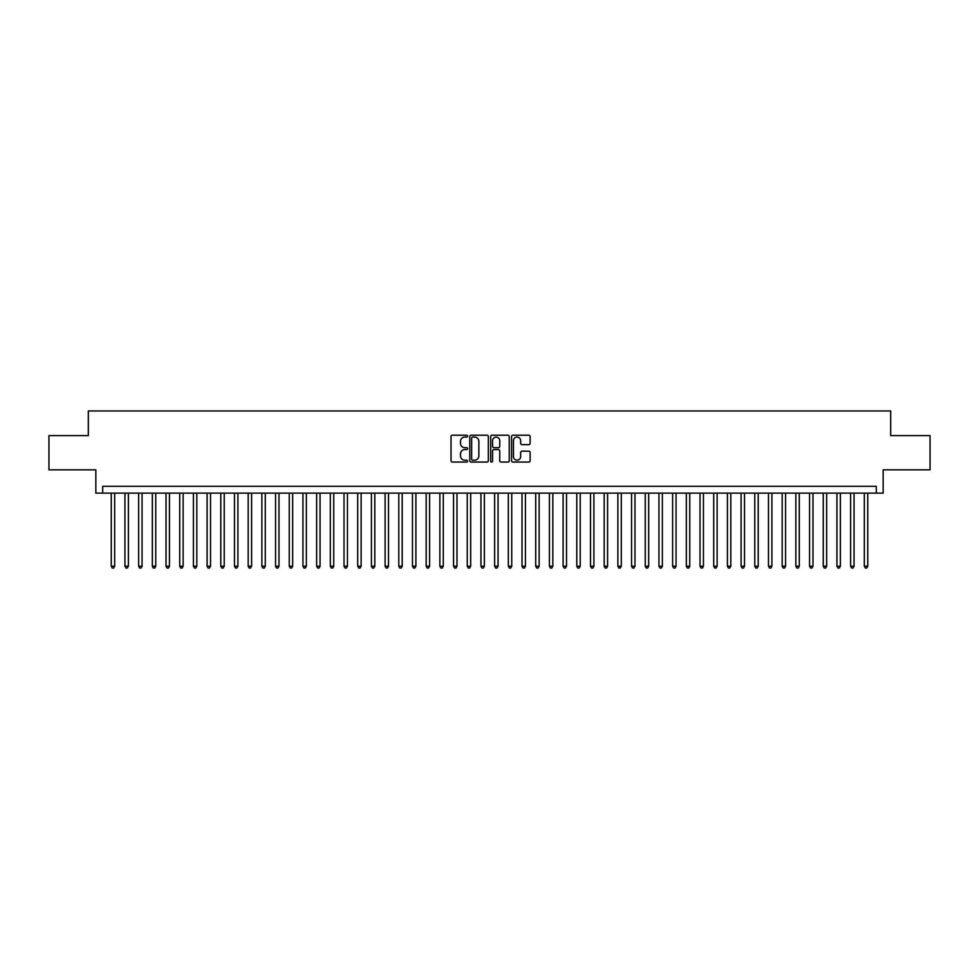 <?xml version="1.0" encoding="UTF-8"?>
<svg xmlns="http://www.w3.org/2000/svg" width="979" height="979" viewBox="0 0 979 979"><rect width="100%" height="100%" fill="white"/><g stroke="black" fill="none" stroke-linecap="round" stroke-linejoin="round"><path stroke-width="1.47" d="M467.595 436.132A0.942 0.942 0 0 0 466.653 435.19L452.371 435.19A1.346 1.346 0 0 0 451.025 436.536L451.025 460.73A1.346 1.346 0 0 0 452.371 462.064L466.653 462.064A0.942 0.942 0 0 0 467.595 461.133A0.942 0.942 0 0 0 466.653 460.191L464.805 460.191A4.295 4.295 0 0 1 460.509 455.884L460.509 453.864A4.295 4.295 0 0 1 464.805 449.569L466.653 449.569A0.942 0.942 0 0 0 467.595 448.627A0.942 0.942 0 0 0 466.653 447.684L464.805 447.684A4.295 4.295 0 0 1 460.509 443.389L460.509 441.37A4.295 4.295 0 0 1 464.805 437.075L466.653 437.075A0.942 0.942 0 0 0 467.595 436.132M528.782 444.662A1.346 1.346 0 0 0 530.116 443.316L530.116 436.536A1.346 1.346 0 0 0 528.782 435.19L512.923 435.19A1.346 1.346 0 0 0 511.576 436.536L511.576 460.73A1.346 1.346 0 0 0 512.923 462.064L528.782 462.064A1.346 1.346 0 0 0 530.116 460.73L530.116 452.531A1.346 1.346 0 0 0 528.782 451.184L521.991 451.184A1.346 1.346 0 0 0 520.644 452.531L520.644 456.593A3.598 3.598 0 0 1 517.047 460.191A3.598 3.598 0 0 1 513.461 456.593L513.461 440.66A3.598 3.598 0 0 1 517.047 437.075A3.598 3.598 0 0 1 520.644 440.66L520.644 443.316A1.346 1.346 0 0 0 521.991 444.662L528.782 444.662M876.303 493.135L883.156 493.135L883.156 469.847L930.05 469.847L930.05 435.618L890.682 435.618L890.682 410.972L88.318 410.972L88.318 435.618L48.95 435.618L48.95 469.847L95.844 469.847L95.844 493.135L876.303 493.135L876.303 486.282L102.697 486.282L102.697 493.135M488.325 436.536A1.346 1.346 0 0 0 486.979 435.19L471.119 435.19A1.346 1.346 0 0 0 469.773 436.536L469.773 460.73A1.346 1.346 0 0 0 471.119 462.064L486.979 462.064A1.346 1.346 0 0 0 488.325 460.73L488.325 436.536M492.021 435.19L507.881 435.19A1.346 1.346 0 0 1 509.227 436.536L509.227 460.73A1.346 1.346 0 0 1 507.881 462.064L501.089 462.064A1.346 1.346 0 0 1 499.743 460.73L499.743 450.915A1.346 1.346 0 0 0 498.409 449.569L493.905 449.569A1.346 1.346 0 0 0 492.559 450.915L492.559 461.133A0.942 0.942 0 0 1 491.617 462.064A0.942 0.942 0 0 1 490.675 461.133L490.675 436.536A1.346 1.346 0 0 1 492.021 435.19M472.6 437.075A0.942 0.942 0 0 0 471.658 438.017L471.658 459.249A0.942 0.942 0 0 0 472.6 460.191L474.546 460.191A4.295 4.295 0 0 0 478.853 455.884L478.853 441.37A4.295 4.295 0 0 0 474.546 437.075L472.6 437.075M499.743 440.734A3.598 3.598 0 0 0 496.157 437.136A3.598 3.598 0 0 0 492.559 440.734L492.559 446.338A1.346 1.346 0 0 0 493.905 447.684L498.409 447.684A1.346 1.346 0 0 0 499.743 446.338L499.743 440.734M111.251 493.135L111.251 566.241L114.678 566.241L114.678 493.135M114.678 566.241L113.65 568.028L112.279 568.028L111.251 566.241M124.945 493.135L124.945 566.241L128.371 566.241L128.371 493.135M128.371 566.241L127.343 568.028L125.973 568.028L124.945 566.241M138.639 493.135L138.639 566.241L142.053 566.241L142.053 493.135M142.053 566.241L141.025 568.028L139.667 568.028L138.639 566.241M152.332 493.135L152.332 566.241L155.747 566.241L155.747 493.135M155.747 566.241L154.719 568.028L153.348 568.028L152.332 566.241M166.014 493.135L166.014 566.241L169.44 566.241L169.44 493.135M169.44 566.241L168.412 568.028L167.042 568.028L166.014 566.241M179.708 493.135L179.708 566.241L183.134 566.241L183.134 493.135M183.134 566.241L182.106 568.028L180.736 568.028L179.708 566.241M193.401 493.135L193.401 566.241L196.828 566.241L196.828 493.135M196.828 566.241L195.8 568.028L194.429 568.028L193.401 566.241M207.095 493.135L207.095 566.241L210.522 566.241L210.522 493.135M210.522 566.241L209.494 568.028L208.123 568.028L207.095 566.241M220.789 493.135L220.789 566.241L224.215 566.241L224.215 493.135M224.215 566.241L223.188 568.028L221.817 568.028L220.789 566.241M234.483 493.135L234.483 566.241L237.909 566.241L237.909 493.135M237.909 566.241L236.881 568.028L235.511 568.028L234.483 566.241M248.177 493.135L248.177 566.241L251.591 566.241L251.591 493.135M251.591 566.241L250.575 568.028L249.204 568.028L248.177 566.241M261.87 493.135L261.87 566.241L265.285 566.241L265.285 493.135M265.285 566.241L264.257 568.028L262.898 568.028L261.87 566.241M275.552 493.135L275.552 566.241L278.978 566.241L278.978 493.135M278.978 566.241L277.95 568.028L276.58 568.028L275.552 566.241M289.246 493.135L289.246 566.241L292.672 566.241L292.672 493.135M292.672 566.241L291.644 568.028L290.273 568.028L289.246 566.241M302.939 493.135L302.939 566.241L306.366 566.241L306.366 493.135M306.366 566.241L305.338 568.028L303.967 568.028L302.939 566.241M316.633 493.135L316.633 566.241L320.06 566.241L320.06 493.135M320.06 566.241L319.032 568.028L317.661 568.028L316.633 566.241M330.327 493.135L330.327 566.241L333.753 566.241L333.753 493.135M333.753 566.241L332.725 568.028L331.355 568.028L330.327 566.241M344.021 493.135L344.021 566.241L347.447 566.241L347.447 493.135M347.447 566.241L346.419 568.028L345.049 568.028L344.021 566.241M357.714 493.135L357.714 566.241L361.129 566.241L361.129 493.135M361.129 566.241L360.113 568.028L358.742 568.028L357.714 566.241M371.408 493.135L371.408 566.241L374.822 566.241L374.822 493.135M374.822 566.241L373.794 568.028L372.436 568.028L371.408 566.241M385.102 493.135L385.102 566.241L388.516 566.241L388.516 493.135M388.516 566.241L387.488 568.028L386.118 568.028L385.102 566.241M398.783 493.135L398.783 566.241L402.21 566.241L402.21 493.135M402.21 566.241L401.182 568.028L399.811 568.028L398.783 566.241M412.477 493.135L412.477 566.241L415.904 566.241L415.904 493.135M415.904 566.241L414.876 568.028L413.505 568.028L412.477 566.241M426.171 493.135L426.171 566.241L429.597 566.241L429.597 493.135M429.597 566.241L428.569 568.028L427.199 568.028L426.171 566.241M439.865 493.135L439.865 566.241L443.291 566.241L443.291 493.135M443.291 566.241L442.263 568.028L440.893 568.028L439.865 566.241M453.558 493.135L453.558 566.241L456.985 566.241L456.985 493.135M456.985 566.241L455.957 568.028L454.586 568.028L453.558 566.241M467.252 493.135L467.252 566.241L470.679 566.241L470.679 493.135M470.679 566.241L469.651 568.028L468.28 568.028L467.252 566.241M480.946 493.135L480.946 566.241L484.36 566.241L484.36 493.135M484.36 566.241L483.345 568.028L481.974 568.028L480.946 566.241M494.64 493.135L494.64 566.241L498.054 566.241L498.054 493.135M498.054 566.241L497.026 568.028L495.655 568.028L494.64 566.241M508.321 493.135L508.321 566.241L511.748 566.241L511.748 493.135M511.748 566.241L510.72 568.028L509.349 568.028L508.321 566.241M522.015 493.135L522.015 566.241L525.442 566.241L525.442 493.135M525.442 566.241L524.414 568.028L523.043 568.028L522.015 566.241M535.709 493.135L535.709 566.241L539.135 566.241L539.135 493.135M539.135 566.241L538.107 568.028L536.737 568.028L535.709 566.241M549.403 493.135L549.403 566.241L552.829 566.241L552.829 493.135M552.829 566.241L551.801 568.028L550.431 568.028L549.403 566.241M563.096 493.135L563.096 566.241L566.523 566.241L566.523 493.135M566.523 566.241L565.495 568.028L564.124 568.028L563.096 566.241M576.79 493.135L576.79 566.241L580.217 566.241L580.217 493.135M580.217 566.241L579.189 568.028L577.818 568.028L576.79 566.241M590.484 493.135L590.484 566.241L593.898 566.241L593.898 493.135M593.898 566.241L592.882 568.028L591.512 568.028L590.484 566.241M604.178 493.135L604.178 566.241L607.592 566.241L607.592 493.135M607.592 566.241L606.564 568.028L605.206 568.028L604.178 566.241M617.871 493.135L617.871 566.241L621.286 566.241L621.286 493.135M621.286 566.241L620.258 568.028L618.887 568.028L617.871 566.241M631.553 493.135L631.553 566.241L634.979 566.241L634.979 493.135M634.979 566.241L633.951 568.028L632.581 568.028L631.553 566.241M645.247 493.135L645.247 566.241L648.673 566.241L648.673 493.135M648.673 566.241L647.645 568.028L646.275 568.028L645.247 566.241M658.94 493.135L658.94 566.241L662.367 566.241L662.367 493.135M662.367 566.241L661.339 568.028L659.968 568.028L658.94 566.241M672.634 493.135L672.634 566.241L676.061 566.241L676.061 493.135M676.061 566.241L675.033 568.028L673.662 568.028L672.634 566.241M686.328 493.135L686.328 566.241L689.754 566.241L689.754 493.135M689.754 566.241L688.726 568.028L687.356 568.028L686.328 566.241M700.022 493.135L700.022 566.241L703.448 566.241L703.448 493.135M703.448 566.241L702.42 568.028L701.05 568.028L700.022 566.241M713.715 493.135L713.715 566.241L717.13 566.241L717.13 493.135M717.13 566.241L716.102 568.028L714.743 568.028L713.715 566.241M727.409 493.135L727.409 566.241L730.823 566.241L730.823 493.135M730.823 566.241L729.796 568.028L728.425 568.028L727.409 566.241M741.091 493.135L741.091 566.241L744.517 566.241L744.517 493.135M744.517 566.241L743.489 568.028L742.119 568.028L741.091 566.241M754.785 493.135L754.785 566.241L758.211 566.241L758.211 493.135M758.211 566.241L757.183 568.028L755.812 568.028L754.785 566.241M768.478 493.135L768.478 566.241L771.905 566.241L771.905 493.135M771.905 566.241L770.877 568.028L769.506 568.028L768.478 566.241M782.172 493.135L782.172 566.241L785.599 566.241L785.599 493.135M785.599 566.241L784.571 568.028L783.2 568.028L782.172 566.241M795.866 493.135L795.866 566.241L799.292 566.241L799.292 493.135M799.292 566.241L798.264 568.028L796.894 568.028L795.866 566.241M809.56 493.135L809.56 566.241L812.986 566.241L812.986 493.135M812.986 566.241L811.958 568.028L810.588 568.028L809.56 566.241M823.253 493.135L823.253 566.241L826.668 566.241L826.668 493.135M826.668 566.241L825.652 568.028L824.281 568.028L823.253 566.241M836.947 493.135L836.947 566.241L840.361 566.241L840.361 493.135M840.361 566.241L839.333 568.028L837.975 568.028L836.947 566.241M850.629 493.135L850.629 566.241L854.055 566.241L854.055 493.135M854.055 566.241L853.027 568.028L851.657 568.028L850.629 566.241M864.322 493.135L864.322 566.241L867.749 566.241L867.749 493.135M867.749 566.241L866.721 568.028L865.35 568.028L864.322 566.241"/></g></svg>
